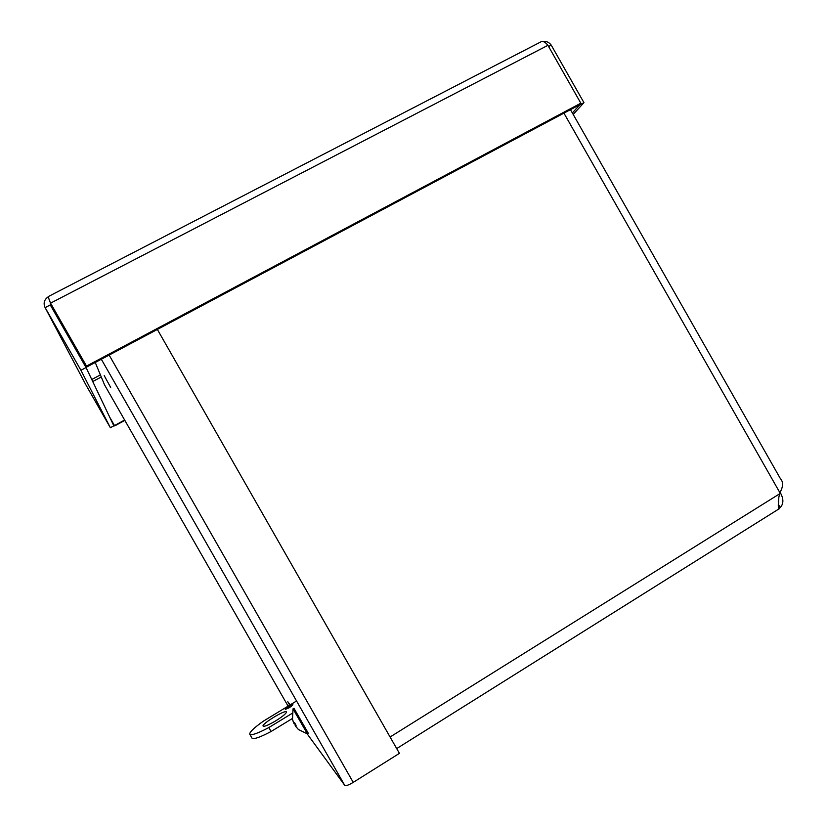 <?xml version="1.0" encoding="UTF-8"?>
<svg xmlns="http://www.w3.org/2000/svg" width="827" height="827" viewBox="0 0 827 827"><rect width="100%" height="100%" fill="white"/><g stroke="black" fill="none" stroke-linecap="round" stroke-linejoin="round"><path stroke-width="1.24" d="M778.238 505.256L779.809 508.026L779.075 508.915L778.341 508.429L778.827 497.316L779.892 492.706C783.314 486.565 783.438 481.8 780.264 478.419L570.475 109.66M778.29 501.782L778.424 499.87M780.109 492.292C783.758 498.702 783.789 503.798 780.202 507.571L778.238 504.119M104.212 375.613L110.663 387.429L104.212 375.613M289.739 705.131L287.775 701.709L290.174 704.862M290.628 705.472L291.331 706.403M157.357 329.435L399.42 753.356L353.232 782.373C348.725 785.061 345.913 786.063 344.776 785.392L307.137 733.828M104.543 384.875L95.25 362.474M109.784 417.315L114.488 425.554L124.629 420.033M109.97 417.718L114.664 425.926L124.836 420.395M572.346 112.948L579.634 104.957L583.955 102.662L551.227 45.134C549.149 42.26 546.327 41.04 542.76 41.474M548.58 46.508L551.227 45.134M573.173 114.405L583.955 102.662M540.651 41.991C542.75 40.761 545.179 41.877 547.919 45.34L580.833 103.199L86.515 366.092L50.55 303.158C48.731 298.785 48.08 296.531 48.617 296.407L540.651 41.991M580.833 103.199L579.158 105.039L86.897 366.919L86.515 366.092M547.919 45.34L50.55 303.158L86.897 366.919M48.369 296.707C44.213 299.529 43.128 303.168 45.123 307.613L80.922 370.279L110.353 427.714L85.801 384.71M50.313 302.558L50.282 304.936L86.06 367.55L113.837 425.822L110.353 427.714M50.282 304.936L45.123 307.613L85.977 385.041M86.06 367.55L80.922 370.279M275.856 720.772C268.692 724.99 264.433 726.778 263.089 726.127C261.208 724.152 285.439 709.39 286.431 711.882C286.462 713.339 282.937 716.306 275.856 720.772M289.502 707.623L285.274 709.401C287.32 707.157 289.863 705.607 292.913 704.759L289.502 707.623M295.797 701.451L263.534 721.061C254.003 727.781 249.423 732.174 249.775 734.242C251.356 735.658 257.704 733.425 268.827 727.564L292.086 713.381M268.827 727.564L271.08 731.502L292.303 718.549M249.775 734.242L251.987 738.118C253.589 739.565 259.957 737.364 271.08 731.502M294.95 723.728L295.663 724.969L294.929 723.739M295.694 726.447L298.113 729.114M294.577 722.715L294.247 723.811L293.936 723.367L292.438 719.221M298.165 729.249L295.384 725.868L295.136 725.3L296.045 725.279M296.087 725.341L294.515 722.622M292.81 720.586L294.35 724.08L295.074 723.646L294.35 724.08M295.136 725.3L295.787 724.897L295.136 725.3M293.016 708.894L307.406 733.88L298.371 729.507M292.479 719.294L293.037 708.842L293.957 708.274L308.326 733.311L307.448 733.859M779.075 508.915L778.3 507.737M390.086 737.002L779.51 493.884M563.931 113.144L779.892 492.706M109.143 355.083L353.232 782.373M344.776 785.392L101.318 359.238M104.533 384.855L288.096 706.134L104.533 384.855M101.266 376.978L92.727 381.547M91.756 379.51L100.398 374.889M64.186 327.161L71.287 341.696M294.929 723.398L294.267 723.801L294.919 723.377M778.569 509.143L396.702 748.58M294.515 722.684L296.035 725.331"/></g></svg>
